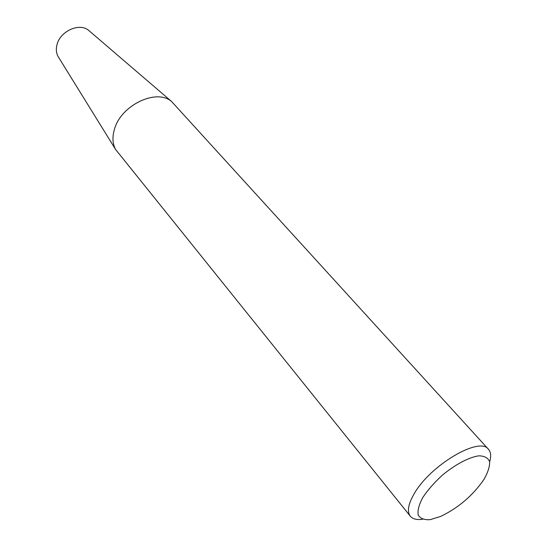 <?xml version="1.0" encoding="UTF-8"?>
<svg xmlns="http://www.w3.org/2000/svg" width="547" height="547" viewBox="0 0 547 547"><rect width="100%" height="100%" fill="white"/><g stroke="black" fill="none" stroke-linecap="round" stroke-linejoin="round"><path stroke-width="0.82" d="M488.478 449.292L171.601 101.516C156.572 88.204 120.942 105.14 114.446 129.27C112.149 136.989 112.532 143.724 115.588 149.468L410.312 516.204C406.913 511.65 408.151 504.259 414.017 494.03C429.915 465.36 479.692 436.021 488.478 449.292C490.919 452.102 491.309 456.287 489.64 461.853M422.544 519.288C416.787 520.074 412.712 519.048 410.312 516.204M89.571 31.165L88.648 30.372C79.52 22.413 60.067 31.152 56.977 44.779C55.862 49.162 56.232 53.073 58.091 56.526L58.734 57.565M483.999 479.343L483.945 479.432C472.813 495.548 458.427 507.855 440.793 516.368L430.27 519.65C424.342 520.081 420.322 518.549 418.202 515.069C417.436 510.515 418.975 504.655 422.804 497.476C427.898 489.873 434.509 482.365 442.626 474.946C455.371 464.458 468.752 457.395 478.604 455.849C484.341 455.849 488.006 457.784 489.599 461.654C489.845 466.482 487.979 472.376 483.999 479.343M58.091 56.526L115.588 149.468M88.648 30.372L171.601 101.516"/></g></svg>
